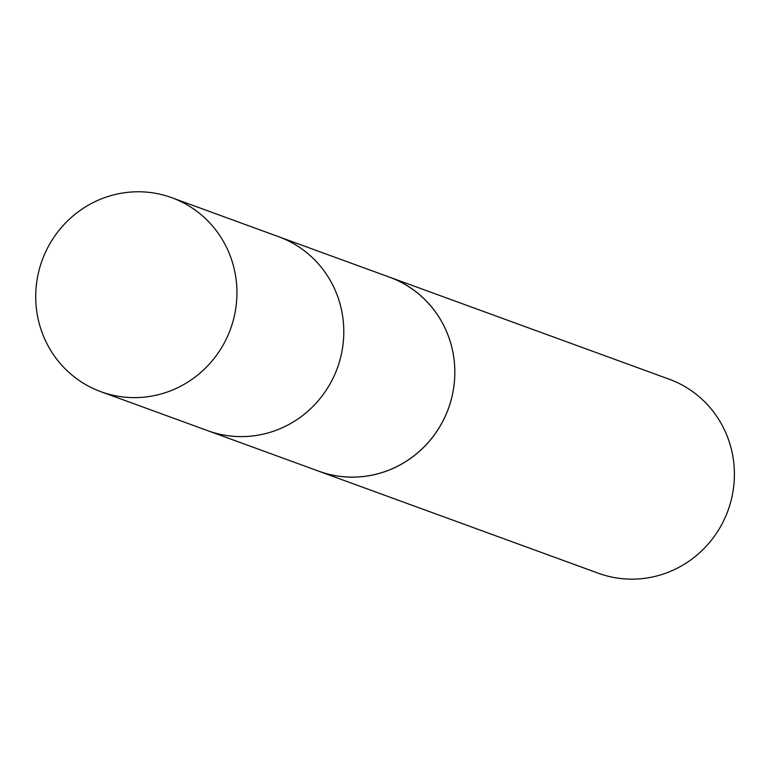 <?xml version="1.0" encoding="UTF-8"?>
<svg xmlns="http://www.w3.org/2000/svg" width="773" height="773" viewBox="0 0 773 773"><rect width="100%" height="100%" fill="white"/><g stroke="black" fill="none" stroke-linecap="round" stroke-linejoin="round"><path stroke-width="1.16" d="M387.283 276.367A103.273 100.248 110 0 1 389.64 277.198A103.244 100.219 110 0 1 429.363 441.141A103.244 100.219 110 0 1 318.853 471.211L207.821 430.706A103.263 100.239 -70 0 0 318.35 400.636A103.263 100.239 -70 0 0 278.618 236.702L171.751 197.685A103.273 100.248 110 0 1 211.483 361.648A103.273 100.248 110 0 1 100.934 391.718A103.273 100.248 110 0 1 61.173 227.755A103.273 100.248 110 0 1 171.751 197.685M100.934 391.718L207.821 430.706A103.263 100.239 -70 0 0 318.35 400.636A103.263 100.239 -70 0 0 278.618 236.702L389.64 277.236A103.273 100.248 110 0 1 448.417 408.579A103.273 100.248 110 0 1 318.834 471.23A103.273 100.248 110 0 1 316.495 470.351M389.64 277.198L669.196 379.214A103.273 100.248 110 0 1 727.973 510.595A103.273 100.248 110 0 1 598.389 573.247L318.834 471.23"/></g></svg>
